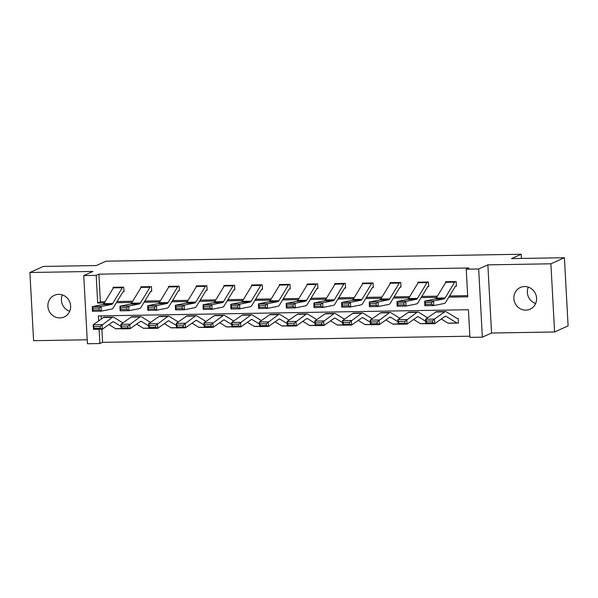 <?xml version="1.0" encoding="UTF-8"?>
<svg xmlns="http://www.w3.org/2000/svg" width="598" height="598" viewBox="0 0 598 598"><rect width="100%" height="100%" fill="white"/><g stroke="black" fill="none" stroke-linecap="round" stroke-linejoin="round"><path stroke-width="0.9" d="M59.912 317.927A11.893 11.272 -114.2 0 0 64.143 316.985A11.893 11.272 -114.2 0 0 70.302 303.679A11.893 11.272 -114.2 0 0 58.634 294.343A11.893 11.272 -114.2 0 0 54.396 295.285A11.893 11.272 -114.2 0 0 48.236 308.583A11.893 11.272 -114.2 0 0 59.912 317.927M525.859 310.145A11.893 11.272 -114.2 0 0 530.097 309.203A11.893 11.272 -114.2 0 0 536.249 295.898A11.893 11.272 -114.2 0 0 524.581 286.554A11.893 11.272 -114.2 0 0 520.342 287.496A11.893 11.272 -114.2 0 0 514.19 300.801A11.893 11.272 -114.2 0 0 525.859 310.145M101.862 329.199L102.572 342.333L99.873 343.551L87.443 343.753L83.75 275.581L96.181 275.372L97.676 303.007L104.276 302.902M521.449 258.448L521.217 254.247L106.055 261.176L96.33 265.549L43.407 266.431L29.9 272.501L33.593 340.681L87.226 339.784M521.217 254.247L511.492 258.613L564.407 257.731L568.1 325.91L554.593 331.98L550.9 263.8L487.856 264.854L478.669 268.98L482.362 337.16L469.931 337.369L468.436 309.727L98.378 315.908L98.648 320.909M487.856 264.854L491.549 333.034L554.593 331.98M491.549 333.034L482.362 337.16M102.572 342.333L469.871 336.196M564.407 257.731L550.9 263.8M101.144 315.864L101.316 319.026M457.53 323.032L458.419 323.017L458.165 318.413L457.268 318.435A1.861 0.546 89 0 1 457.201 318.45A1.861 0.546 89 0 1 457.096 318.42L446.28 311.782A13.941 4.119 -91 0 0 445.517 311.558A13.941 4.119 -91 0 0 444.71 311.842L434.44 319.085L434.783 323.638L425.911 323.787L425.559 319.235L435.83 311.992A13.941 4.119 -91 0 1 436.637 311.7L445.517 311.558M447.753 322.957L448.149 323.189M420.05 323.421L420.446 323.653M392.348 323.884L392.744 324.116M364.645 324.348L365.042 324.579M336.943 324.811L337.339 325.043M309.241 325.267L309.637 325.506M281.538 325.731L281.942 325.97M253.844 326.194L254.24 326.433M226.141 326.658L226.537 326.889M198.439 327.121L198.835 327.353M170.736 327.584L171.133 327.816M143.034 328.048L143.43 328.28M115.332 328.511L115.728 328.743M448.806 297.146L467.741 296.825L466.238 269.19L468.944 267.971L98.887 274.153L100.382 301.796L104.994 301.721M117.103 301.519L132.696 301.257M144.806 301.056L160.399 300.794M172.508 300.592L188.093 300.331M200.21 300.129L215.796 299.867M227.913 299.665L243.498 299.404M255.615 299.202L271.2 298.94M283.317 298.738L298.903 298.477M311.012 298.275L326.605 298.013M338.715 297.811L354.308 297.557M366.417 297.348L382.002 297.094M394.119 296.892L409.705 296.63M421.822 296.429L437.407 296.167M449.524 295.965L467.673 295.659M455.287 281.576L455.272 281.576A6.503 1.921 89 0 0 454.712 282.151L445.106 297.961A9.291 2.743 -91 0 1 444.105 298.843L433.557 300.951L433.707 305.585L444.254 303.478A13.941 4.119 89 0 0 445.757 302.154L455.362 286.345A1.861 0.546 -91 0 1 455.519 286.188L456.424 286.165L456.169 281.561L445.517 281.74L445.57 282.727M427.832 286.644L428.721 286.629L428.467 282.024L417.815 282.196L417.867 283.19M391.002 282.645L399.868 282.503A6.503 1.921 89 0 0 399.307 283.078L389.702 298.888A9.291 2.743 -91 0 1 388.7 299.762L378.153 301.878L378.31 306.512L388.857 304.404A13.941 4.119 89 0 0 390.359 303.081L399.957 287.272A1.861 0.546 -91 0 1 400.122 287.107L401.019 287.092L400.772 282.488L390.113 282.66L390.165 283.654M372.427 287.571L373.316 287.556L373.07 282.944L362.41 283.123L362.47 284.117M343.902 283.998L335.03 284.147A6.503 1.921 89 0 1 335.59 283.579L344.47 283.43A6.503 1.921 89 0 0 343.902 283.998L334.304 299.807A9.291 2.743 -91 0 1 333.303 300.689L322.756 302.797L322.905 307.439L333.452 305.331A13.941 4.119 89 0 0 334.955 304.008L344.553 288.199A1.861 0.546 -91 0 1 344.717 288.034L345.614 288.019L345.367 283.407L334.716 283.587L334.768 284.581M316.776 283.886L316.768 283.893A6.503 1.921 89 0 0 316.2 284.461L306.602 300.271A9.291 2.743 -91 0 1 305.6 301.153L295.053 303.261L295.203 307.903L305.75 305.795A13.941 4.119 89 0 0 307.252 304.472L316.858 288.662A1.861 0.546 -91 0 1 317.015 288.498L317.912 288.483L317.665 283.871L307.013 284.05L307.066 285.044M288.505 284.925L279.625 285.074A6.503 1.921 89 0 1 280.185 284.506L289.066 284.356A6.503 1.921 89 0 0 288.505 284.925L278.9 300.734A9.291 2.743 -91 0 1 277.898 301.616L267.351 303.724L267.5 308.366L278.048 306.251A13.941 4.119 89 0 0 279.55 304.935L289.155 289.126A1.861 0.546 -91 0 1 289.312 288.961L290.217 288.939L289.963 284.334L279.311 284.513L279.363 285.5M261.378 284.812L261.363 284.82A6.503 1.921 89 0 0 260.803 285.388L251.197 301.198A9.291 2.743 -91 0 1 250.196 302.08L239.649 304.188L239.798 308.83L250.345 306.714A13.941 4.119 89 0 0 251.848 305.399L261.453 289.589A1.861 0.546 -91 0 1 261.61 289.425L262.515 289.402L262.26 284.798L251.609 284.977L251.661 285.964M224.796 285.425L233.661 285.283A6.503 1.921 89 0 0 233.1 285.851L223.495 301.661A9.291 2.743 -91 0 1 222.493 302.543L211.946 304.651L212.096 309.293L222.65 307.178A13.941 4.119 89 0 0 224.153 305.862L233.751 290.052A1.861 0.546 -91 0 1 233.915 289.888L234.812 289.866L234.558 285.261L223.906 285.44L223.958 286.427M206.22 290.344L207.11 290.329L206.863 285.724L196.204 285.904L196.256 286.891M177.696 286.778L168.815 286.928A6.503 1.921 89 0 1 169.383 286.352L178.264 286.203A6.503 1.921 89 0 0 177.696 286.778L168.098 302.588A9.291 2.743 -91 0 1 167.096 303.47L156.541 305.578L156.698 310.213L167.246 308.105A13.941 4.119 89 0 0 168.748 306.781L178.346 290.979A1.861 0.546 -91 0 1 178.51 290.815L179.407 290.792L179.161 286.188L168.501 286.367L168.561 287.354M150.569 286.666L150.561 286.666A6.503 1.921 89 0 0 149.993 287.242L140.395 303.051A9.291 2.743 -91 0 1 139.394 303.934L128.847 306.041L128.996 310.676L139.543 308.568A13.941 4.119 89 0 0 141.046 307.245L150.651 291.435A1.861 0.546 -91 0 1 150.808 291.278L151.705 291.256L151.458 286.651L140.807 286.831L140.859 287.817M122.291 287.705L113.418 287.855A6.503 1.921 89 0 1 113.979 287.279L122.859 287.13A6.503 1.921 89 0 0 122.291 287.705L112.693 303.515A9.291 2.743 -91 0 1 111.691 304.389L101.144 306.505L101.294 311.139L111.841 309.031A13.941 4.119 89 0 0 113.343 307.708L122.949 291.899A1.861 0.546 -91 0 1 123.106 291.742L124.003 291.719L123.756 287.115L113.104 287.287L113.157 288.281M83.75 275.581L92.937 271.447L29.9 272.501M98.887 274.153L96.181 275.372M466.238 269.19L478.669 268.98M99.096 329.244L99.873 343.551M116.386 302.7L131.979 302.439M144.088 302.237L159.681 301.975M171.79 301.773L187.376 301.512M199.493 301.31L215.078 301.048M227.195 300.846L242.781 300.585M254.898 300.383L270.483 300.121M282.6 299.919L298.185 299.658M310.295 299.456L325.888 299.194M337.997 298.993L353.59 298.738M365.699 298.529L381.285 298.275M393.402 298.073L408.987 297.811M421.104 297.61L436.69 297.348M100.382 301.796L97.676 303.007M535.651 303.5A11.893 11.272 65.8 0 1 528.296 287.13M69.704 311.281A11.893 11.272 65.8 0 1 62.349 294.911M455.519 286.188L456.401 285.792M431.621 304.36L433.707 305.585L424.827 305.735L424.677 301.1L433.557 300.951L431.562 302.506L425.342 302.61L425.41 304.464L431.621 304.36L431.562 302.506M455.272 281.576L446.392 281.725A6.503 1.921 89 0 0 445.831 282.301L436.226 298.11A9.291 2.743 -91 0 1 435.224 298.985L424.677 301.1L425.342 302.61M424.827 305.735L425.41 304.464M458.397 322.643L457.515 323.04A6.503 1.921 -91 0 1 457.276 323.092L448.403 323.241A6.503 1.921 -91 0 1 448.044 323.137L441.331 319.018M457.276 323.092A6.503 1.921 -91 0 1 456.924 322.987L446.101 316.349A9.291 2.743 89 0 0 445.592 316.2A9.291 2.743 89 0 0 445.054 316.394L434.783 323.638L432.66 322.778L432.518 320.962L426.307 321.066L426.441 322.883L432.66 322.778M426.307 321.066L425.559 319.235L434.44 319.085L432.518 320.962M426.441 322.883L425.911 323.787M418.705 282.181L427.57 282.039A6.503 1.921 89 0 0 427.009 282.615L417.404 298.424A9.291 2.743 -91 0 1 416.402 299.299L405.855 301.414L406.005 306.049L416.559 303.941A13.941 4.119 89 0 0 418.062 302.618L427.66 286.808A1.861 0.546 -91 0 1 427.824 286.651L428.699 286.255M403.919 304.823L406.005 306.049L397.132 306.198L396.975 301.556L405.855 301.414L403.859 302.969L397.648 303.074L397.707 304.928L403.919 304.823L403.859 302.969M418.69 282.189A6.503 1.921 89 0 0 418.129 282.764L408.531 298.566A9.291 2.743 -91 0 1 407.53 299.449L396.975 301.556L397.648 303.074M397.132 306.198L397.707 304.928M400.122 287.107L400.996 286.719M376.217 305.286L378.31 306.512L369.429 306.662L369.272 302.02L378.153 301.878L376.157 303.433L369.945 303.537L370.005 305.391L376.217 305.286L376.157 303.433M390.995 282.652A6.503 1.921 89 0 0 390.427 283.228L380.829 299.03A9.291 2.743 -91 0 1 379.827 299.912L369.272 302.02L369.945 303.537M369.429 306.662L370.005 305.391M425.896 323.615L420.7 323.705A6.503 1.921 -91 0 1 420.342 323.6L413.629 319.481M398.604 321.53L398.739 323.346L404.958 323.241L404.816 321.425L398.604 321.53L397.857 319.698L406.737 319.549L407.081 324.101L398.208 324.251L397.857 319.698L408.128 312.455A13.941 4.119 -91 0 1 408.935 312.163L417.815 312.021A13.941 4.119 -91 0 1 418.578 312.246L427.615 317.785M404.816 321.425L417.008 312.306A13.941 4.119 -91 0 1 417.815 312.021M425.716 321.305L418.406 316.813A9.291 2.743 89 0 0 417.89 316.663A9.291 2.743 89 0 0 417.359 316.858L407.081 324.101L404.958 323.241M398.739 323.346L398.208 324.251M398.193 324.079L392.998 324.168A6.503 1.921 -91 0 1 392.639 324.064L385.927 319.945M370.902 321.993L371.044 323.81L377.256 323.705L377.121 321.888L370.902 321.993L370.162 320.162L379.035 320.012L379.386 324.565L370.506 324.714L370.162 320.162L380.433 312.918A13.941 4.119 -91 0 1 381.232 312.627L390.113 312.477A13.941 4.119 -91 0 1 390.875 312.709L399.913 318.248M377.121 321.888L389.305 312.769A13.941 4.119 -91 0 1 390.113 312.477M398.014 321.769L390.703 317.276A9.291 2.743 89 0 0 390.195 317.127A9.291 2.743 89 0 0 389.657 317.321L379.386 324.565L377.256 323.705M371.044 323.81L370.506 324.714M371.605 283.542L362.724 283.684A6.503 1.921 89 0 1 363.292 283.116L372.173 282.966A6.503 1.921 89 0 0 371.605 283.542L362.007 299.344A9.291 2.743 -91 0 1 361.005 300.226L350.45 302.334L350.607 306.976L361.155 304.868A13.941 4.119 89 0 0 362.657 303.545L372.255 287.735A1.861 0.546 -91 0 1 372.419 287.571L373.294 287.182M348.514 305.75L350.607 306.976L341.727 307.125L341.578 302.483L350.45 302.334L348.455 303.896L342.243 303.993L342.303 305.855L348.514 305.75L348.455 303.896M362.724 283.684L353.126 299.493A9.291 2.743 -91 0 1 352.125 300.375L341.578 302.483L342.243 303.993M341.727 307.125L342.303 305.855M344.717 288.034L345.599 287.638M320.82 306.213L322.905 307.439L314.025 307.589L313.875 302.947L322.756 302.797L320.752 304.352L314.541 304.457L314.6 306.318L320.82 306.213L320.752 304.352M335.03 284.147L325.424 299.957A9.291 2.743 -91 0 1 324.422 300.839L313.875 302.947L314.541 304.457M314.025 307.589L314.6 306.318M317.015 288.498L317.897 288.101M293.117 306.677L295.203 307.903L286.322 308.052L286.173 303.41L295.053 303.261L293.057 304.816L286.838 304.92L286.898 306.774L293.117 306.677L293.057 304.816M316.768 283.893L307.888 284.043A6.503 1.921 89 0 0 307.327 284.611L297.722 300.42A9.291 2.743 -91 0 1 296.72 301.302L286.173 303.41L286.838 304.92M286.322 308.052L286.898 306.774M370.491 324.542L365.296 324.632A6.503 1.921 -91 0 1 364.937 324.527L358.224 320.408M343.2 322.457L343.342 324.273L349.553 324.168L349.419 322.352L343.2 322.457L342.46 320.625L351.332 320.476L351.684 325.028L342.804 325.17L342.46 320.625L352.73 313.382A13.941 4.119 -91 0 1 353.538 313.09L362.41 312.941A13.941 4.119 -91 0 1 363.18 313.173L372.21 318.712M349.419 322.352L361.603 313.232A13.941 4.119 -91 0 1 362.41 312.941M370.319 322.232L363.001 317.74A9.291 2.743 89 0 0 362.493 317.59A9.291 2.743 89 0 0 361.954 317.777L351.684 325.028L349.553 324.168M343.342 324.273L342.804 325.17M342.789 325.006L337.593 325.095A6.503 1.921 -91 0 1 337.235 324.991L330.53 320.872M315.497 322.913L315.639 324.736L321.851 324.632L321.717 322.815L315.497 322.913L314.757 321.089L323.638 320.939L323.981 325.484L315.101 325.633L314.757 321.089L325.028 313.838A13.941 4.119 -91 0 1 325.835 313.554L334.708 313.404A13.941 4.119 -91 0 1 335.478 313.636L344.508 319.175M321.717 322.815L333.908 313.696A13.941 4.119 -91 0 1 334.708 313.404M342.617 322.688L335.299 318.203A9.291 2.743 89 0 0 334.79 318.054A9.291 2.743 89 0 0 334.252 318.241L323.981 325.484L321.851 324.632M315.639 324.736L315.101 325.633M315.086 325.469L309.891 325.559A6.503 1.921 -91 0 1 309.54 325.447L302.827 321.335M287.802 323.376L287.937 325.2L294.156 325.095L294.014 323.271L287.802 323.376L287.055 321.545L295.935 321.403L296.279 325.947L287.399 326.097L287.055 321.545L297.326 314.301A13.941 4.119 -91 0 1 298.133 314.017L307.013 313.868A13.941 4.119 -91 0 1 307.776 314.1L316.805 319.638M294.014 323.271L306.206 314.159A13.941 4.119 -91 0 1 307.013 313.868M314.914 323.152L307.596 318.667A9.291 2.743 89 0 0 307.088 318.517A9.291 2.743 89 0 0 306.55 318.704L296.279 325.947L294.156 325.095M287.937 325.2L287.399 326.097M287.391 325.932L282.189 326.022A6.503 1.921 -91 0 1 281.837 325.91L275.125 321.799M260.1 323.839L260.235 325.663L266.454 325.559L266.312 323.735L260.1 323.839L259.353 322.008L268.233 321.859L268.577 326.411L259.696 326.56L259.353 322.008L269.623 314.765A13.941 4.119 -91 0 1 270.431 314.481L279.311 314.331A13.941 4.119 -91 0 1 280.073 314.555L289.111 320.102M266.312 323.735L278.504 314.615A13.941 4.119 -91 0 1 279.311 314.331M287.212 323.615L279.894 319.13A9.291 2.743 89 0 0 279.386 318.981A9.291 2.743 89 0 0 278.847 319.168L268.577 326.411L266.454 325.559M260.235 325.663L259.696 326.56M259.689 326.396L254.494 326.478A6.503 1.921 -91 0 1 254.135 326.373L247.423 322.262M232.398 324.303L232.532 326.127L238.751 326.022L238.609 324.198L232.398 324.303L231.65 322.471L240.531 322.322L240.874 326.874L232.002 327.024L231.65 322.471L241.921 315.228A13.941 4.119 -91 0 1 242.728 314.944L251.609 314.795A13.941 4.119 -91 0 1 252.371 315.019L261.408 320.565M238.609 324.198L250.801 315.079A13.941 4.119 -91 0 1 251.609 314.795M259.51 324.079L252.192 319.594A9.291 2.743 89 0 0 251.683 319.444A9.291 2.743 89 0 0 251.145 319.631L240.874 326.874L238.751 326.022M232.532 326.127L232.002 327.024M231.987 326.859L226.791 326.942A6.503 1.921 -91 0 1 226.433 326.837L219.72 322.726M204.695 324.766L204.837 326.59L211.049 326.486L210.907 324.662L204.695 324.766L203.948 322.935L212.828 322.785L213.18 327.338L204.299 327.487L203.948 322.935L214.219 315.692A13.941 4.119 -91 0 1 215.026 315.408L223.906 315.258A13.941 4.119 -91 0 1 224.669 315.482L233.706 321.029M210.907 324.662L223.099 315.542A13.941 4.119 -91 0 1 223.906 315.258M231.807 324.542L224.497 320.057A9.291 2.743 89 0 0 223.981 319.9A9.291 2.743 89 0 0 223.45 320.094L213.18 327.338L211.049 326.486M204.837 326.59L204.299 327.487M204.284 327.323L199.089 327.405A6.503 1.921 -91 0 1 198.73 327.3L192.018 323.182M176.993 325.23L177.135 327.046L183.347 326.949L183.212 325.125L176.993 325.23L176.253 323.398L185.126 323.249L185.477 327.801L176.597 327.951L176.253 323.398L186.524 316.155A13.941 4.119 -91 0 1 187.323 315.871L196.204 315.722A13.941 4.119 -91 0 1 196.966 315.946L206.004 321.485M183.212 325.125L195.397 316.006A13.941 4.119 -91 0 1 196.204 315.722M204.105 325.006L196.794 320.521A9.291 2.743 89 0 0 196.286 320.364A9.291 2.743 89 0 0 195.748 320.558L185.477 327.801L183.347 326.949M177.135 327.046L176.597 327.951M176.582 327.786L171.387 327.868A6.503 1.921 -91 0 1 171.028 327.764L164.315 323.645M149.291 325.693L149.433 327.51L155.644 327.412L155.51 325.589L149.291 325.693L148.551 323.862L157.424 323.712L157.775 328.265L148.895 328.414L148.551 323.862L158.821 316.619A13.941 4.119 -91 0 1 159.629 316.335L168.501 316.185A13.941 4.119 -91 0 1 169.271 316.409L178.301 321.948M155.51 325.589L167.694 316.469A13.941 4.119 -91 0 1 168.501 316.185M176.41 325.469L169.092 320.984A9.291 2.743 89 0 0 168.584 320.827A9.291 2.743 89 0 0 168.045 321.021L157.775 328.265L155.644 327.412M149.433 327.51L148.895 328.414M148.88 328.242L143.684 328.332A6.503 1.921 -91 0 1 143.326 328.227L136.621 324.109M121.588 326.157L121.73 327.973L127.942 327.868L127.808 326.052L121.588 326.157L120.848 324.325L129.729 324.176L130.072 328.728L121.192 328.878L120.848 324.325L131.119 317.082A13.941 4.119 -91 0 1 131.926 316.791L140.799 316.648A13.941 4.119 -91 0 1 141.569 316.873L150.599 322.412M127.808 326.052L139.999 316.933A13.941 4.119 -91 0 1 140.799 316.648M148.708 325.932L141.39 321.44A9.291 2.743 89 0 0 140.881 321.29A9.291 2.743 89 0 0 140.343 321.485L130.072 328.728L127.942 327.868M121.73 327.973L121.192 328.878M289.312 288.961L290.194 288.565M265.415 307.14L267.5 308.366L258.62 308.516L258.471 303.874L267.351 303.724L265.355 305.279L259.136 305.384L259.196 307.237L265.415 307.14L265.355 305.279M279.625 285.074L270.019 300.884A9.291 2.743 -91 0 1 269.018 301.766L258.471 303.874L259.136 305.384M258.62 308.516L259.196 307.237M261.61 289.425L262.492 289.028M237.712 307.596L239.798 308.83L230.918 308.972L230.768 304.337L239.649 304.188L237.653 305.742L231.433 305.847L231.501 307.701L237.712 307.596L237.653 305.742M252.498 284.962L252.483 284.969A6.503 1.921 89 0 0 251.922 285.538L242.317 301.347A9.291 2.743 -91 0 1 241.315 302.229L230.768 304.337L231.433 305.847M230.918 308.972L231.501 307.701M233.915 289.888L234.79 289.492M210.01 308.06L212.096 309.293L203.223 309.435L203.066 304.801L211.946 304.651L209.95 306.206L203.739 306.311L203.798 308.164L210.01 308.06L209.95 306.206M224.781 285.425A6.503 1.921 89 0 0 224.22 286.001L214.622 301.811A9.291 2.743 -91 0 1 213.621 302.693L203.066 304.801L203.739 306.311M203.223 309.435L203.798 308.164M205.398 286.315L196.518 286.464A6.503 1.921 89 0 1 197.086 285.889L205.959 285.747A6.503 1.921 89 0 0 205.398 286.315L195.793 302.125A9.291 2.743 -91 0 1 194.799 303.007L184.244 305.115L184.401 309.749L194.948 307.641A13.941 4.119 89 0 0 196.45 306.326L206.048 290.516A1.861 0.546 -91 0 1 206.213 290.351L207.087 289.955M182.308 308.523L184.401 309.749L175.52 309.899L175.371 305.264L184.244 305.115L182.248 306.669L176.036 306.774L176.096 308.628L182.308 308.523L182.248 306.669M196.518 286.464L186.92 302.274A9.291 2.743 -91 0 1 185.918 303.156L175.371 305.264L176.036 306.774M175.52 309.899L176.096 308.628M178.51 290.815L179.385 290.419M154.605 308.987L156.698 310.213L147.818 310.362L147.669 305.728L156.541 305.578L154.546 307.133L148.334 307.237L148.394 309.091L154.605 308.987L154.546 307.133M168.815 286.928L159.218 302.738A9.291 2.743 -91 0 1 158.216 303.612L147.669 305.728L148.334 307.237M147.818 310.362L148.394 309.091M150.808 291.278L151.69 290.882M126.911 309.45L128.996 310.676L120.116 310.825L119.966 306.191L128.847 306.041L126.843 307.596L120.632 307.701L120.691 309.555L126.911 309.45L126.843 307.596M150.561 286.666L141.681 286.816A6.503 1.921 89 0 0 141.121 287.391L131.515 303.201A9.291 2.743 -91 0 1 130.513 304.076L119.966 306.191L120.632 307.701M120.116 310.825L120.691 309.555M123.106 291.742L123.988 291.346M99.208 309.914L101.294 311.139L92.413 311.289L92.264 306.647L101.144 306.505L99.148 308.06L92.929 308.164L92.989 310.018L99.208 309.914L99.148 308.06M113.418 287.855L103.813 303.657A9.291 2.743 -91 0 1 102.811 304.539L92.264 306.647L92.929 308.164M92.413 311.289L92.989 310.018M121.177 328.706L115.982 328.795A6.503 1.921 -91 0 1 115.631 328.691L108.918 324.572M93.893 326.62L94.028 328.437L100.247 328.332L100.105 326.515L93.893 326.62L93.146 324.789L102.026 324.639L102.37 329.192L93.49 329.341L93.146 324.789L103.417 317.545A13.941 4.119 -91 0 1 104.224 317.254L113.104 317.112A13.941 4.119 -91 0 1 113.867 317.336L122.896 322.875M100.105 326.515L112.297 317.396A13.941 4.119 -91 0 1 113.104 317.112M121.005 326.396L113.687 321.903A9.291 2.743 89 0 0 113.179 321.754A9.291 2.743 89 0 0 112.641 321.948L102.37 329.192L100.247 328.332M94.028 328.437L93.49 329.341M445.106 297.961L436.226 298.11M444.105 298.843L435.224 298.985M454.712 282.151L445.831 282.301M445.091 316.372L446.101 316.349M435.83 311.992L444.71 311.842M448.044 323.137L456.924 322.987M417.404 298.424L408.531 298.566M416.402 299.299L407.53 299.449M427.009 282.615L418.129 282.764M389.702 298.888L380.829 299.03M388.7 299.762L379.827 299.912M399.307 283.078L390.427 283.228M417.389 316.835L418.406 316.813M408.128 312.455L417.008 312.306M420.342 323.6L425.888 323.503M389.687 317.299L390.703 317.276M380.433 312.918L389.305 312.769M392.639 324.064L398.186 323.966M362.007 299.344L353.126 299.493M361.005 300.226L352.125 300.375M334.304 299.807L325.424 299.957M333.303 300.689L324.422 300.839M306.602 300.271L297.722 300.42M305.6 301.153L296.72 301.302M316.2 284.461L307.327 284.611M361.984 317.755L363.001 317.74M352.73 313.382L361.603 313.232M364.937 324.527L370.483 324.43M334.282 318.218L335.299 318.203M325.028 313.838L333.908 313.696M337.235 324.991L342.781 324.893M306.587 318.682L307.596 318.667M297.326 314.301L306.206 314.159M309.54 325.447L315.079 325.357M278.885 319.145L279.894 319.13M269.623 314.765L278.504 314.615M281.837 325.91L287.376 325.82M251.182 319.609L252.192 319.594M241.921 315.228L250.801 315.079M254.135 326.373L259.682 326.284M223.48 320.072L224.497 320.057M214.219 315.692L223.099 315.542M226.433 326.837L231.979 326.747M195.778 320.535L196.794 320.521M186.524 316.155L195.397 316.006M198.73 327.3L204.277 327.211M168.075 320.999L169.092 320.984M158.821 316.619L167.694 316.469M171.028 327.764L176.574 327.674M140.373 321.462L141.39 321.44M131.119 317.082L139.999 316.933M143.326 328.227L148.872 328.138M278.9 300.734L270.019 300.884M277.898 301.616L269.018 301.766M261.363 284.82L252.483 284.969M251.197 301.198L242.317 301.347M250.196 302.08L241.315 302.229M260.803 285.388L251.922 285.538M223.495 301.661L214.622 301.811M222.493 302.543L213.621 302.693M233.1 285.851L224.22 286.001M195.793 302.125L186.92 302.274M194.799 303.007L185.918 303.156M168.098 302.588L159.218 302.738M167.096 303.47L158.216 303.612M140.395 303.051L131.515 303.201M139.394 303.934L130.513 304.076M149.993 287.242L141.121 287.391M112.693 303.515L103.813 303.657M111.691 304.389L102.811 304.539M112.678 321.926L113.687 321.903M103.417 317.545L112.297 317.396M115.631 328.691L121.17 328.594"/></g></svg>
